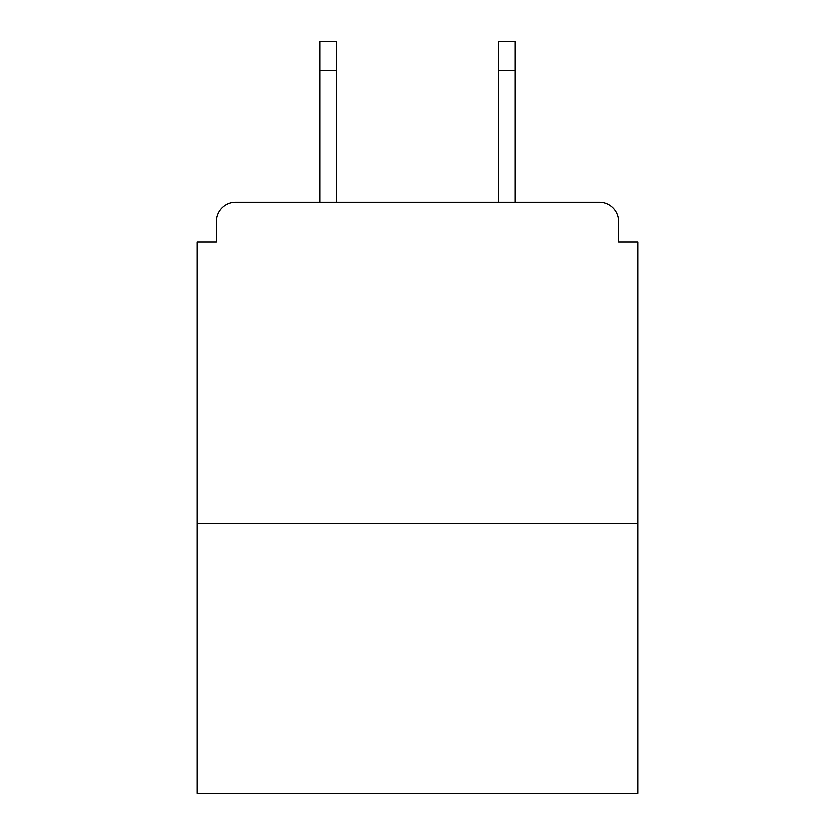 <?xml version="1.0" encoding="UTF-8"?>
<svg xmlns="http://www.w3.org/2000/svg" width="835" height="835" viewBox="0 0 835 835"><rect width="100%" height="100%" fill="white"/><g stroke="black" fill="none" stroke-linecap="round" stroke-linejoin="round"><path stroke-width="1.25" d="M618.547 242.15L618.547 221.599L618.547 242.15L637.815 242.15L637.815 793.25L197.185 793.25L197.185 242.15L216.453 242.15L216.453 221.599L216.453 242.15M637.815 523.482L197.185 523.482M618.547 221.599A19.268 19.268 0 0 0 599.269 202.331L235.731 202.331A19.268 19.268 0 0 0 216.453 221.599M599.269 202.331L517.7 202.331M317.3 202.331L235.731 202.331M336.568 70.651L319.868 70.651L319.868 41.75L336.568 41.75L336.568 202.331M319.868 70.651L319.868 202.331M515.132 41.75L515.132 70.651L498.432 70.651L498.432 41.75L515.132 41.75M498.432 202.331L498.432 70.651M515.132 202.331L515.132 70.651"/></g></svg>
